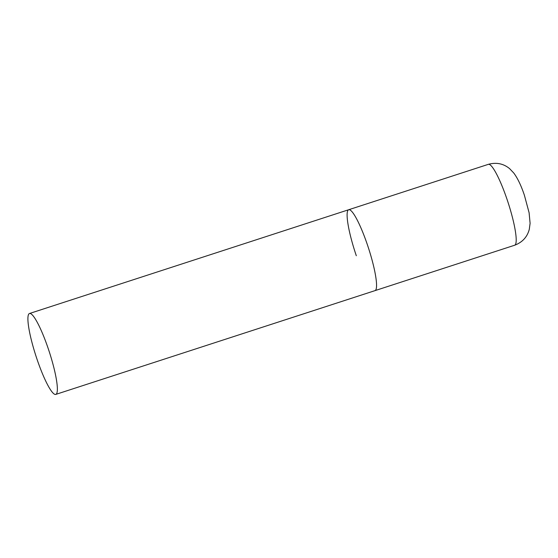 <?xml version="1.0" encoding="UTF-8"?>
<svg xmlns="http://www.w3.org/2000/svg" width="558" height="558" viewBox="0 0 558 558"><rect width="100%" height="100%" fill="white"/><g stroke="black" fill="none" stroke-linecap="round" stroke-linejoin="round"><path stroke-width="0.84" d="M367.352 244.648A42.534 6.989 72 0 1 374.983 290.641A42.534 6.989 -108 0 0 375.492 290.313A42.534 6.989 -108 0 0 367.924 246.336A42.534 6.989 -108 0 0 348.68 209.738A42.534 6.989 72 0 1 367.352 244.648M356.311 255.731A42.534 6.989 72 0 1 348.68 209.738L488.334 164.345A42.534 6.989 72 0 1 506.999 199.248A42.534 6.989 72 0 1 514.629 245.241C522.407 242.305 527.296 236.976 529.305 229.261L530.1 223.312L529.103 212.744L524.374 195.167C521.081 185.423 517.538 178.03 513.737 172.98L509.6 168.635C503.435 163.578 496.348 162.148 488.334 164.345M28.974 313.826A42.534 6.989 -108 0 0 36.542 357.811A42.534 6.989 -108 0 0 55.786 394.401A42.534 6.989 -108 0 0 56.295 394.081A42.534 6.989 -108 0 0 48.727 350.096A42.534 6.989 -108 0 0 29.483 313.505A42.534 6.989 -108 0 0 28.974 313.826M55.786 394.401L514.629 245.241M348.68 209.738L29.483 313.505"/></g></svg>
